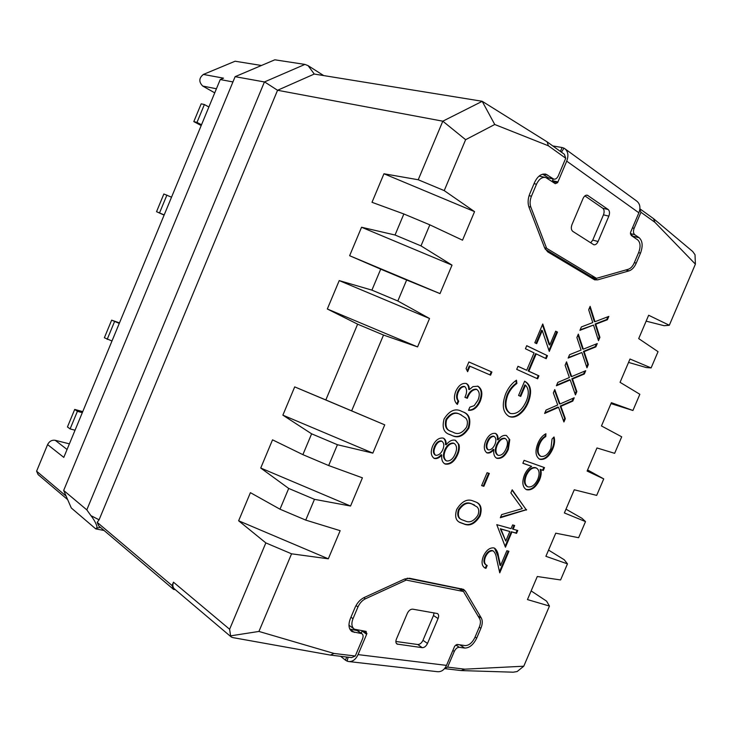 <?xml version="1.0" encoding="UTF-8"?>
<svg xmlns="http://www.w3.org/2000/svg" width="732" height="732" viewBox="0 0 732 732"><rect width="100%" height="100%" fill="white"/><g stroke="black" fill="none" stroke-linecap="round" stroke-linejoin="round"><path stroke-width="1.1" d="M492.746 550.857C489.882 550.711 487.466 552.706 485.508 556.832C483.907 561.041 484.291 563.85 486.652 565.232L487.183 565.47L485.947 568.361L484.913 567.959C481.729 565.918 481.226 561.984 483.404 556.155C486.249 550.244 489.717 547.499 493.807 547.911L494.704 548.25C496.781 550.007 498.034 552.678 498.474 556.265L500.542 565.562L506.846 550.748L508.923 551.269L499.746 572.854L496.516 558.489C496.177 555.286 495.143 552.816 493.423 551.105L492.142 550.51C489.278 550.373 486.872 552.358 484.913 556.485L485.508 556.832M542.247 330.535L536.684 343.674L534.808 342.75L542.76 323.992L549.814 344.992L555.67 331.175L557.482 332.099L549.284 351.406L542.247 330.535L541.598 330.306L536.053 343.363M531.661 466.375L522.858 463.274L524.103 460.346L544.507 467.611L543.29 470.475L540.82 469.605C541.57 472.726 541.131 476.221 539.493 480.073C535.934 487.32 531.707 490.55 526.793 489.763L526.143 489.507C522.41 486.862 521.861 481.985 524.496 474.867C526.253 470.859 528.641 468.032 531.661 466.375L522.886 463.21M469.944 366.22L467.629 371.71L466.092 368.58L468.883 361.965L491.913 372.03L490.586 375.159L469.294 365.954L467.217 370.877M464.93 386.688C462.13 386.469 459.888 388.353 458.195 392.334C456.759 396.049 456.933 399.013 458.699 401.228L457.354 404.412C454.133 401.603 453.593 397.266 455.734 391.4C458.516 385.425 462.038 382.799 466.284 383.504C468.343 384.446 469.368 386.487 469.358 389.625L472.954 386.615L477.95 386.212C482.214 389.012 482.964 394.054 480.201 401.328C477.218 407.733 473.311 410.734 468.498 410.313L469.834 407.166L474.18 405.674L477.886 400.331C480 395.225 479.643 391.602 476.807 389.442C472.762 389.314 469.605 392.26 467.336 398.29L464.93 397.33C467.126 392.672 467.126 389.122 464.93 386.688L464.289 386.414C461.489 386.194 459.248 388.07 457.555 392.059L458.195 392.334M461.8 411.402L462.963 411.887C469.212 413.909 471.179 419.308 468.873 428.074C463.658 436.263 457.921 438.688 451.671 435.339L449.686 434.552C443.711 432.639 441.853 427.433 444.095 418.933C449.549 410.46 455.45 407.944 461.8 411.402M509.307 416.554L509.051 416.444C502.719 412.464 501.621 404.878 505.739 393.67C508.374 387.676 511.952 383.184 516.463 380.173L516.902 383.467C513.187 386.038 510.186 389.79 507.917 394.713C504.558 403.899 505.419 410.158 510.506 413.488C516.783 414.486 522.026 410.414 526.244 401.273C529.19 394.155 528.934 388.784 525.494 385.169L520.736 396.396L518.567 395.472L524.624 381.198C531.075 384.639 532.283 391.721 528.257 402.435C525.86 408.236 522.502 412.528 518.183 415.282C514.98 417.185 512.025 417.615 509.307 416.554L508.722 416.298M538.926 375.827L537.654 378.819L516.701 369.358L518 366.293L526.701 370.255L534.067 352.888L525.43 348.752L526.729 345.687L547.472 355.688L546.2 358.689L536.199 353.904L528.852 371.234L538.926 375.827L538.276 375.571L537.023 378.536M586.954 367.812L581.876 352.531L568.151 358.076L569.597 354.681L581.062 350.07L576.889 337.516L578.326 334.121L583.303 349.173L597.275 343.555L595.857 346.877L584.118 351.625L588.363 364.49L586.954 367.812M598.492 340.682L593.542 325.072L579.936 330.333L581.382 326.939L592.746 322.574L588.684 309.746L590.129 306.351L594.979 321.714L608.823 316.398L607.414 319.728L595.766 324.221L599.911 337.361L598.492 340.682M432.658 446.008C435.43 440.179 438.944 437.535 443.208 438.084L443.592 438.248C445.541 439.42 446.374 441.616 446.09 444.836C449.091 441.085 452.147 439.557 455.249 440.234L458.973 444.571C459.696 447.673 459.248 451.04 457.619 454.682C454.508 461.636 450.427 464.765 445.385 464.088L444.809 463.859C442.311 462.276 441.305 459.33 441.789 455.02C439.41 457.839 436.977 459.001 434.497 458.497L434.021 458.296C430.892 455.807 430.434 451.708 432.658 446.008M639.841 209.297L640.957 212.28L654.893 222.29L695.4 264.142L669.313 325.255L648.653 315.254L638.697 338.605L658.041 351.671L651.105 367.912L629.996 359.019L620.068 382.324L639.85 394.283L632.933 410.487L611.385 402.692L601.466 425.951L621.697 436.803L614.642 453.328L596.964 447.957L587.119 471.051L603.735 478.893L596.69 495.39L574.263 489.781L564.381 512.949L585.509 521.596L578.628 537.709L555.753 533.189L545.898 556.311L567.465 563.869L564.235 559.751L548.552 550.089M640.957 212.28L634.141 228.311L632.457 227.908M630.426 233.6L634.699 234.661C633.29 233.343 633.098 231.22 634.141 228.311M634.699 234.661L639.192 237.744C642.605 240.965 643.044 246.098 640.509 253.126L636.254 263.127C634.379 267.299 631.981 269.879 629.053 270.867L597.687 279.862L594.594 279.825L547.692 251.854L544.672 247.983L529.035 207.312C527.598 203.185 527.845 198.683 529.767 193.815L534.552 182.478C537.608 176.119 541.415 173.374 545.962 174.225L553.776 179.111C555.579 179.45 557.098 178.343 558.306 175.808L565.735 158.249L564.39 154.324L547.088 141.834L482.168 101.272L314.266 74.051L308.09 65.651L323.681 75.579M482.168 101.272L494.75 124.495L548.414 145.805L565.735 158.249M494.75 124.495L465.625 139.693L444.223 190.613L418.228 179.752L383.952 173.768L372.002 202.306L403.863 213.973L395.042 235.009L361.553 227.249L349.631 255.715L380.713 269.147L371.911 290.128L339.218 280.594L327.323 308.995L357.628 324.175L325.832 399.947L294.703 386.889L384.739 424.853L325.832 399.947M351.662 410.835L383.513 335.055L417.569 346.913L429.538 318.502L397.824 300.998L406.644 280.017L440.014 293.614L452.019 265.13L420.992 245.879L429.84 224.843L462.523 240.178L474.556 211.63L444.223 190.613M384.739 424.853L372.835 453.117L282.872 415.154L311.622 433.82L302.883 454.645L272.533 439.841L260.729 468.032L288.701 488.436L279.99 509.198L250.408 492.663L238.632 520.781L265.844 542.906L229.61 629.264L230.607 635.852L258.936 631.442L334.048 653.456L330.388 655.085L351.635 657.601L355.276 656.009L334.048 653.456M258.936 631.442L291.565 553.813L328.311 558.809L340.16 530.673L305.738 520.104L314.467 499.334L350.546 506.032L362.422 477.831L328.668 465.543L337.425 444.717L372.835 453.117M355.276 656.009L362.541 638.826C363.456 636.383 363.228 634.653 361.837 633.647L352.156 631.661C348.67 629.127 348.075 624.789 350.353 618.641L355.047 607.523C357.161 602.829 360.208 599.499 364.188 597.522L404.586 579.021L409.517 578.262L463.566 589.379L465.442 591.218L481.345 618.101C482.717 620.718 482.571 624.112 480.897 628.276L476.715 638.103C473.448 644.709 469.441 648.03 464.692 648.067L459.266 647.298C457.308 647.308 455.652 648.68 454.298 651.398L447.618 667.117L444.864 668.234M444.562 668.609L461.233 670.576L464.747 669.176L447.618 667.117M464.747 669.176L523.773 666.212L549.457 606.059L546.575 601.137L531.148 590.916M567.465 563.869L560.593 579.945L537.288 576.514L527.452 599.581L549.457 606.059M485.7 440.966C488.345 435.384 491.611 432.868 495.491 433.408C497.495 434.405 498.327 436.565 497.989 439.895C500.807 436.318 503.625 434.854 506.453 435.513L509.774 439.694L508.337 449.384C505.354 456.045 501.566 459.028 496.973 458.351L496.58 458.186C494.228 456.713 493.322 453.867 493.862 449.64C491.639 452.33 489.397 453.428 487.137 452.934L486.89 452.824C483.916 450.519 483.523 446.566 485.7 440.966M489.324 473.439L483.861 486.322L481.619 485.618L487.1 472.707L489.324 473.439M473.467 501.118L476.184 502.152C480.979 504.055 482.287 508.658 480.082 515.959C475.114 523.892 469.679 526.555 463.795 523.929L460.19 522.602C455.734 520.726 454.581 516.316 456.713 509.371C461.901 501.164 467.483 498.41 473.467 501.118M575.434 394.905L570.219 379.945L556.384 385.782L557.821 382.397L569.386 377.538L565.104 365.25L566.541 361.855L571.646 376.587L585.737 370.685L584.319 374.006L572.479 378.993L576.843 391.593L575.434 394.905M563.924 421.971L558.58 407.321L544.626 413.452L546.063 410.066L557.72 404.979L553.337 392.947L554.774 389.561L560.007 403.973L574.208 397.778L572.799 401.09L560.858 406.333L565.324 418.658L563.924 421.971M539.914 459.33L539.539 459.174C535.467 456.338 534.927 451.04 537.919 443.29C539.877 438.642 542.54 435.467 545.916 433.765L545.798 436.556C543.181 438.075 541.113 440.618 539.612 444.178C537.315 450.052 537.681 454.078 540.728 456.274L540.985 456.384C544.883 456.988 548.195 454.343 550.922 448.46L552.056 438.999L554.033 436.967C555.085 440.536 554.627 444.599 552.642 449.164C549.146 456.704 544.91 460.099 539.914 459.33L539.2 459.01M511.897 532.072L505.455 547.225L496.781 524.67L511.046 528.623L512.62 524.926L514.688 525.512L513.123 529.199L517.762 530.49L516.545 533.344L511.293 531.743L505.089 546.328M526.61 509.682L500.322 517.725L501.658 514.605L522.3 508.612L510.872 492.911L512.199 489.781L526.436 510.094M67.655 499.617L38.11 474.583L36.6 471.188L47.598 444.589C49.337 441.268 51.862 439.841 55.202 440.298L69.403 443.848M214.732 92.854L202.718 86.047C198.674 81.929 198.894 78.049 203.377 74.435L235.1 61.223L261.452 65.487M695.4 264.142L695.016 254.709L692.719 251.515L653.511 218.639L639.896 208.812M230.607 635.852L231.376 637.087L233.041 637.636L330.388 655.085M229.61 629.264L173.475 582.187L172.066 585.563L97.191 522.346L98.719 525.942L173.566 589.388L175.314 589.663M461.233 670.576L513.233 672.196L517.131 671.546L523.773 666.212M654.893 222.29L653.511 218.639M47.598 444.589L63.794 457.381L220.24 79.55L223.535 78.159L203.377 74.435M220.24 79.55L232.941 81.929M63.666 490.449L71.297 507.981L95.746 528.888L96.285 528.22C98.39 528.248 95.398 521.211 90.942 515.657L86.797 509.856L264.426 81.957L235.118 76.668L63.666 490.449L86.797 509.856M264.426 81.957L304.933 64.416L274.839 59.804L235.118 76.668M482.086 101.391L442.805 121.183L277.556 90.274L314.266 74.051M548.414 145.805L547.088 141.834M560.419 151.451L562.075 147.525L552.733 145.915M36.6 471.188L66.136 496.122M340.618 656.293L345.431 660.163L346.758 657.025M173.475 582.187C172.322 585.326 172.752 587.668 174.774 589.205L230.827 636.63M172.066 585.563L173.566 589.388M97.191 522.346L99.085 519.812L277.556 90.274L264.6 81.929M104.063 530.48L95.746 528.888M646.146 321.147L664.107 325.703L669.313 325.255M628.55 362.413L646.255 367.546L651.105 367.912M610.991 403.607L632.933 410.487M603.735 478.893L587.586 469.953M585.509 521.596L581.931 518.283L565.992 509.179M304.933 64.416L308.09 65.651M282.872 415.154L294.703 386.889M465.625 139.693L442.805 121.183L418.228 179.752M548.817 178.022L542.65 174.189M561.453 152.201L563.96 148.148L562.075 147.525M345.431 660.163L347.133 661.152L348.121 657.18M354.334 632.411L349.841 629.117L357.756 630.664M544.581 247.736L546.621 248.304L596.489 278.334L628.358 269.248C630.737 268.443 632.695 266.347 634.214 262.962L638.734 252.339C640.793 246.62 640.436 242.457 637.654 239.849L631.249 235.484L630.49 232.529L638.88 212.802C640.811 207.531 640.006 203.56 636.465 200.888L565.196 148.971M563.96 148.148L564.5 148.459C568.087 151.176 568.828 155.413 566.714 161.15L638.88 212.802M635.687 238.504L630.481 234.094M456.731 644.526L461.416 645.048M462.221 590.724L460.995 588.665M291.565 553.813L265.844 542.906M305.738 520.104L279.99 509.198M314.467 499.334L288.701 488.436M337.425 444.717L311.622 433.82M328.668 465.543L302.883 454.645M383.513 335.055L357.628 324.175M397.824 300.998L371.911 290.128M406.644 280.017L380.713 269.147M429.84 224.843L403.863 213.973M420.992 245.879L395.042 235.009M592.042 278.416L594.466 277.739M417.569 346.913L327.323 308.995M440.014 293.614L349.631 255.715M553.191 178.983L552.468 180.694L557.94 181.902L566.714 161.15M361.196 633.18L362.111 631.021L366.641 634.305L358.049 654.609C355.651 659.688 352.394 661.984 348.286 661.49L347.133 661.152M349.292 661.609L437.086 671.656C441.14 672.141 444.278 670.054 446.511 665.388L358.049 654.609M366.641 634.305L366.137 631.396L354.462 629.236C351.644 627.187 351.15 623.673 352.998 618.686L357.966 606.919C359.687 603.15 362.157 600.46 365.36 598.831L406.205 580.073L463.484 591.502L479.68 618.796C480.778 620.928 480.659 623.682 479.323 627.059L474.876 637.499C472.222 642.861 468.965 645.56 465.113 645.587L457.399 644.471L454.728 646.054L446.511 665.388M546.621 248.304L530.846 207.129C529.684 203.789 529.886 200.156 531.441 196.213L536.51 184.217C538.99 179.065 542.073 176.833 545.761 177.528L555.295 183.686L557.61 182.68L557.94 181.902M583.065 198.454L571.976 224.623C570.896 227.716 571.161 229.958 572.781 231.376L593.771 244.735C595.445 245.055 596.882 243.985 598.071 241.505L608.841 216.132C609.902 213.14 609.683 210.935 608.182 209.517L587.393 195.224C585.692 194.913 584.246 195.984 583.065 198.454M350.024 626.006L348.972 625.21M407.23 578.216L458.845 588.629L463.484 591.502M328.311 558.809L238.632 520.781M350.546 506.032L260.729 468.032M596.489 278.334L591.236 276.797L545.221 249.173M539.036 176.128L540.335 176.339M552.065 181.563L552.468 180.694M429.538 318.502L339.218 280.594M452.019 265.13L361.553 227.249M474.556 211.63L383.952 173.768M557.61 182.68L552.148 181.472M427.497 643.446L438.065 618.549C438.971 616.143 438.77 614.468 437.462 613.544L412.72 609.161C410.551 609.097 408.749 610.506 407.303 613.389L396.424 639.063C395.536 641.452 395.738 643.126 397.037 644.068L422.273 647.674C424.368 647.655 426.106 646.246 427.497 643.446L422.968 640.308L433.481 615.511L434.049 612.84M363.264 630.865L366.961 633.546M584.886 195.901L602.784 208.254L608.182 209.517M608.841 216.132L603.461 214.851C604.522 211.859 604.303 209.663 602.784 208.254M603.461 214.851L592.746 240.114L598.071 241.505M590.697 242.832L592.746 240.114M406.205 580.073L404.586 579.021M422.273 647.674L417.743 644.508C419.839 644.508 421.577 643.108 422.968 640.308M417.743 644.508L395.875 641.47M82.304 412.674L77.4 411.32L74.71 409.417L82.734 411.631M74.71 409.417L67.454 426.948L70.107 428.915L75.048 430.206M77.4 411.32L70.107 428.915M119.279 323.388L111.648 320.149L119.481 322.904M111.648 320.149L104.365 337.754L111.987 340.993M114.494 321.705L107.174 339.383M164.114 215.098L156.538 211.694L163.858 193.989L171.526 197.201M156.538 211.694L164.197 214.906M159.558 212.829L166.914 195.06M208.867 107.009L204.384 104.539L201.181 103.825L193.815 121.613L201.199 125.547M193.815 121.613L196.99 122.39L201.501 124.797M204.384 104.539L196.99 122.39M443.354 438.148C445.019 439.438 445.724 441.57 445.459 444.525L446.09 444.836M455.542 440.344L458.973 444.571M458.342 444.269C459.074 447.362 458.616 450.729 456.988 454.371L457.619 454.682M456.988 454.371C453.886 461.316 449.805 464.454 444.763 463.768L445.385 464.088M434.497 458.497L433.875 458.177C436.354 458.68 438.788 457.518 441.158 454.7L441.789 455.02M454.032 443.418L453.337 443.08C449.832 442.823 446.959 445.111 444.727 449.96C442.787 454.828 443.125 458.342 445.742 460.483L446.785 460.968C450.326 461.197 453.154 458.818 455.24 453.84C457.235 449.073 456.933 445.632 454.316 443.537L453.968 443.391C450.464 443.135 447.591 445.422 445.349 450.272C443.409 455.139 443.748 458.653 446.364 460.803M441.634 441.167L441.149 440.929C438.312 440.838 436.08 442.769 434.451 446.721C432.887 450.409 433.051 453.126 434.954 454.892L435.879 455.331C438.761 455.35 441.094 453.41 442.869 449.521C444.351 445.733 444.059 442.997 441.982 441.323L441.78 441.231C438.935 441.149 436.702 443.08 435.083 447.032C433.509 450.72 433.683 453.447 435.577 455.213M441.149 440.929L441.78 441.231M434.451 446.721L435.083 447.032M453.337 443.08L453.968 443.391M444.727 449.96L445.349 450.272M580.174 329.766L593.542 325.072M589.782 307.156L594.32 321.494L594.979 321.714M607.935 316.736L606.755 319.509L607.414 319.728M606.755 319.509L595.107 324.002L595.766 324.221M595.107 324.002L599.261 337.132L599.911 337.361M599.261 337.132L598.181 339.675M568.407 357.472L581.876 352.531M578.006 334.89L582.654 348.935L583.303 349.173M596.37 343.921L595.207 346.657L595.857 346.877M595.207 346.657L583.468 351.397L584.118 351.625M583.468 351.397L587.723 364.252L588.363 364.49M587.723 364.252L586.625 366.823M517.982 366.329L526.701 370.255M526.701 345.742L547.472 355.688M546.822 355.45L545.569 358.387M528.852 371.234L528.202 370.987L535.549 353.666L536.199 353.904M528.202 370.987L538.276 375.571M515.904 380.567L516.261 383.202L516.902 383.467M516.261 383.202C512.537 385.773 509.545 389.525 507.276 394.438L507.917 394.713M507.276 394.438C503.918 403.625 504.778 409.874 509.865 413.214L510.506 413.488M520.095 396.122L524.853 384.904L525.494 385.169M524.606 381.244C530.544 384.959 531.551 391.931 527.626 402.161L528.257 402.435M527.626 402.161C525.228 407.971 521.87 412.253 517.542 415.007L518.183 415.282M517.542 415.007C514.349 416.911 511.394 417.332 508.685 416.279M495.408 433.39C497.019 434.588 497.668 436.665 497.357 439.603L497.989 439.895M506.453 435.513L509.774 439.694M509.143 439.401L507.706 449.091L508.337 449.384M507.706 449.091C504.732 455.743 500.944 458.726 496.342 458.049L496.973 458.351M487.137 452.934L486.524 452.641C488.775 453.126 491.007 452.028 493.231 449.338L493.862 449.64M505.016 438.45L504.586 438.248C501.383 437.983 498.721 440.17 496.58 444.8C494.686 449.567 494.96 452.952 497.421 454.956L498.309 455.368C501.548 455.597 504.174 453.337 506.178 448.57C508.127 443.894 507.871 440.582 505.409 438.624L505.217 438.541C502.015 438.276 499.352 440.463 497.211 445.102C495.308 449.869 495.591 453.254 498.053 455.258M494.127 436.428C491.529 436.327 489.452 438.175 487.896 441.954C486.368 445.541 486.487 448.167 488.253 449.823L488.464 449.906C491.099 449.942 493.258 448.094 494.96 444.37C496.433 440.591 496.159 437.946 494.127 436.428L493.496 436.135C490.898 436.034 488.82 437.873 487.265 441.661C485.746 445.239 485.865 447.865 487.631 449.521L487.832 449.613M487.265 441.661L487.896 441.954M504.586 438.248L505.217 438.541M496.58 444.8L497.211 445.102M488.665 473.22L483.248 486.002L483.861 486.322M483.248 486.002L481.665 485.508M462.871 411.851C468.764 414.019 470.548 419.335 468.242 427.781L468.873 428.074M468.242 427.781C463.027 435.97 457.29 438.386 451.04 435.037L451.671 435.339M451.04 435.037L448.954 434.204M461.059 414.797L459.815 414.275C454.956 411.494 450.345 413.223 445.98 419.445C444.425 425.868 445.934 429.757 450.509 431.13M446.612 419.738C445.065 426.253 446.63 430.178 451.305 431.505L452.998 432.182C457.802 435 462.322 433.298 466.558 427.104C467.922 423.252 467.657 420.26 465.753 418.118L460.446 414.559C455.597 411.787 450.985 413.516 446.612 419.738L445.98 419.445M459.815 414.275L460.446 414.559M457.555 392.059C456.118 395.765 456.292 398.73 458.067 400.944L458.699 401.228M458.067 400.944L456.814 403.908M466.037 383.422C467.84 384.474 468.736 386.45 468.709 389.342L469.358 389.625M477.621 386.093C481.61 389.04 482.26 394.026 479.561 401.045L480.201 401.328M479.561 401.045C476.825 407.065 473.174 410.076 468.599 410.076M467.336 398.29L466.696 398.007C468.965 391.986 472.122 389.04 476.166 389.168L476.807 389.442M466.696 398.007L464.939 397.311M468.873 361.983L491.913 372.03M491.264 371.764L489.946 374.885M476.395 502.253C480.595 504.403 481.629 508.859 479.478 515.63L480.082 515.959M479.478 515.63C474.51 523.563 469.075 526.216 463.182 523.59L463.795 523.929M463.182 523.59L459.339 522.145M474.501 505.034L471.564 503.799C466.989 501.603 462.624 503.534 458.479 509.591C456.969 514.697 457.866 517.954 461.142 519.345M459.092 509.929C457.582 515.081 458.488 518.347 461.819 519.72L465.058 520.919C469.587 523.151 473.869 521.257 477.895 515.227C479.204 511.586 478.966 508.841 477.182 507.011L472.177 504.128C467.602 501.932 463.237 503.872 459.092 509.929L458.479 509.591M471.564 503.799L472.177 504.128M556.649 385.142L569.578 379.698L570.219 379.945M566.229 362.587L571.006 376.349L571.646 376.587M584.822 371.069L583.678 373.759L584.319 374.006M583.678 373.759L571.838 378.746L572.479 378.993M571.838 378.746L576.203 391.336L576.843 391.593M576.203 391.336L575.096 393.944M544.91 412.775L557.949 407.065L558.58 407.321M554.481 390.257L559.367 403.716L560.007 403.973M573.293 398.181L572.159 400.834L572.799 401.09M572.159 400.834L560.218 406.068L560.858 406.333M560.218 406.068L564.692 418.393L565.324 418.658M564.692 418.393L563.576 421.028M545.267 434.067L545.175 436.272L545.798 436.556M545.175 436.272C542.549 437.8 540.491 440.344 538.981 443.894L539.612 444.178M538.981 443.894C536.684 449.759 537.059 453.794 540.106 455.99L540.728 456.274M553.63 437.388C554.38 440.856 553.84 444.69 552.01 448.881L552.642 449.164M552.01 448.881C548.524 456.42 544.288 459.806 539.292 459.046M543.858 467.382L542.668 470.182L543.29 470.475M542.668 470.182L540.82 469.605M540.198 469.313C540.948 472.433 540.509 475.919 538.871 479.78L539.493 480.073M538.871 479.78C535.321 487.018 531.084 490.248 526.18 489.461L526.793 489.763M536.245 467.995L535.522 467.666C531.743 466.943 528.477 469.432 525.704 475.15C523.664 480.613 524.085 484.364 526.967 486.396L528.037 486.89C531.807 487.411 535.055 484.904 537.773 479.378C539.877 473.833 539.457 470.081 536.501 468.105L536.144 467.958C532.365 467.236 529.09 469.734 526.326 475.443C524.286 480.924 524.707 484.666 527.58 486.698M535.522 467.666L536.144 467.958M525.704 475.15L526.326 475.443M542.439 324.761L549.156 344.754L549.814 344.992M555.634 331.257L557.482 332.099M556.823 331.87L548.954 350.408M484.913 556.485C483.312 560.694 483.687 563.494 486.048 564.884L486.652 565.232M486.551 565.186L485.353 568.005L485.947 568.361M485.353 568.005L484.374 567.639M494.548 548.177L497.87 555.917L499.947 565.214L500.542 565.562M508.246 551.105L499.48 571.71M493.212 551.013L492.142 550.51M514.02 525.329L512.51 528.879L513.123 529.199M517.094 530.307L515.941 533.015L516.545 533.344M515.941 533.015L511.293 531.743M509.82 531.505L500.304 528.733L505.766 541.049L509.82 531.505L500.917 529.062L505.766 541.049M500.304 528.733L500.917 529.062M525.823 509.783L500.569 517.158M512.052 490.12L525.997 509.371M202.718 86.047L216.425 88.773M67.06 449.485L55.202 440.298M99.085 519.812L90.942 515.657M96.285 528.22L100.394 527.369M452.87 650.428L454.298 651.398M553.127 178.8L547.646 177.602M356.457 630.051L360.977 633.354M459.266 647.298L455.826 644.974M639.192 237.744L633.885 236.418M460.163 645.02L464.692 648.067M475.077 637.032L476.715 638.103M479.25 627.223L480.897 628.276M478.014 615.987L481.345 618.101M461.48 588.766L465.442 591.218M543.217 174.07L547.609 175.012M592.444 278.316L597.687 279.862M625.823 269.971L629.053 270.867M634.36 262.614L636.254 263.127M638.606 252.632L640.509 253.126M534.049 183.659L536.51 184.217M529.09 195.654L531.441 196.213M528.797 206.625L530.846 207.129M587.979 195.508L586.433 195.16M365.36 598.831L363.767 597.733M356.008 605.547L357.966 606.919M352.998 618.686L350.957 617.213M438.065 618.549L433.481 615.511M396.222 643.199L397.815 644.334M497.87 555.917L498.474 556.265M548.295 177.913L553.776 179.111M357.317 630.343L361.837 633.647M351.241 630.984L352.156 631.661M545.056 174.024L545.962 174.225M545.038 177.373L540.28 176.33M353.831 628.779L349.933 625.942M441.982 441.323L441.35 441.012M454.316 443.537L453.694 443.226M488.253 449.823L487.631 449.521M505.409 438.624L504.778 438.331M449.686 434.552L449.055 434.25M461.352 414.934L460.721 414.641M460.19 522.602L459.586 522.264M474.409 504.988L473.796 504.659M536.501 468.105L535.879 467.812M484.913 567.959L484.319 567.611M493.423 551.105L492.819 550.766"/></g></svg>
